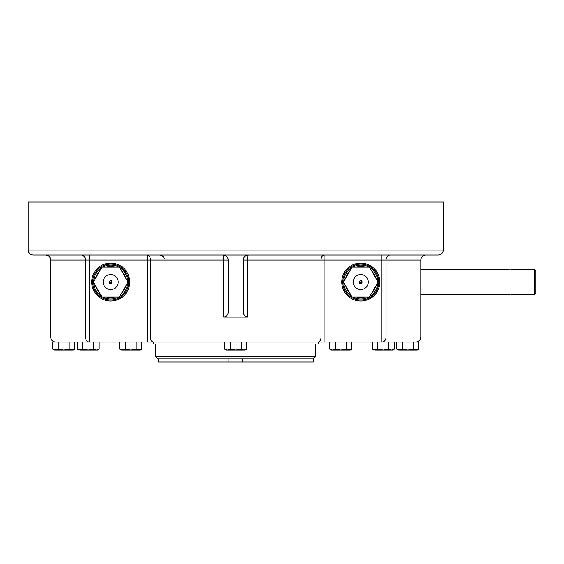 <?xml version="1.0" encoding="UTF-8"?>
<svg xmlns="http://www.w3.org/2000/svg" width="564" height="564" viewBox="0 0 564 564"><rect width="100%" height="100%" fill="white"/><g stroke="black" fill="none" stroke-linecap="round" stroke-linejoin="round"><path stroke-width="0.85" d="M402.287 349.208L402.287 342.059L396.802 342.059L396.802 349.208L399.545 350.054L396.802 349.208L398.276 350.054L402.287 349.208L407.772 350.054L413.264 349.208L416.006 350.054L418.749 349.208L418.749 342.052L416.091 342.052C418.953 341.608 420.518 339.944 420.779 337.06A4.998 4.998 0 0 1 415.774 342.059L89.507 342.059A4.998 4.061 -90 0 1 85.446 337.06L50.704 337.06C50.964 339.944 52.522 341.608 55.392 342.052L52.734 342.052L52.734 349.208L55.476 350.054L52.734 349.208L54.207 350.054L58.219 349.208L58.219 342.059L55.702 342.059A4.998 4.998 0 0 1 50.704 337.06L50.704 260.046L228.237 260.046C227.934 257.015 226.27 255.344 223.238 255.048A4.998 0.43 -90 0 1 223.668 260.046L223.668 317.081L247.815 317.081C245.009 316.587 243.486 314.931 243.239 312.096L243.239 260.046C243.542 257.015 245.213 255.344 248.245 255.048A4.998 0.43 90 0 0 247.815 260.046L386.037 260.046A4.998 4.061 90 0 1 390.098 255.048M74.681 349.208L74.681 342.059L69.196 342.059L69.196 349.208L71.938 350.054L74.681 349.208L73.207 350.054L63.704 350.054L69.196 349.208M58.219 349.208L63.704 350.054L55.476 350.054M317.983 342.059A4.998 3.046 -90 0 0 321.029 337.06L150.454 337.06L150.454 260.046A4.998 3.046 90 0 0 147.408 255.048L147.408 337.06L89.507 337.06L89.507 342.059L55.392 342.052M74.681 342.059L77.24 342.059L77.24 349.208L79.982 350.054L88.21 350.054L93.695 349.208L93.695 342.059M246.715 344.061L318.258 344.061L318.258 342.059L318.759 342.059M394.243 349.208L392.77 350.054L375.039 350.054L372.296 349.208L373.77 350.054L377.781 349.208L383.273 350.054L388.758 349.208L391.501 350.054L394.243 349.208L394.243 342.059L396.802 342.059M341.763 282.049A19.007 19.007 0 0 1 370.266 265.595A19.007 19.007 0 0 1 370.266 298.511A19.007 19.007 0 0 1 341.763 282.049M413.264 349.208L413.264 342.059M388.758 349.208L388.758 342.059M377.781 349.208L377.781 342.059M77.24 349.208L78.713 350.054L82.725 349.208L82.725 342.059M93.695 349.208L96.444 350.054L99.186 349.208L99.186 342.059M82.725 349.208L88.21 350.054L97.713 350.054L99.186 349.208M228.237 260.046L228.237 312.096C227.997 314.931 226.474 316.587 223.668 317.081M443.283 250.042L443.283 202.032L28.2 202.032L28.2 250.042L443.283 250.042C442.987 253.081 441.316 254.745 438.277 255.048L33.198 255.048C30.16 254.745 28.496 253.081 28.2 250.042M158.223 358.965L158.223 361.968L313.253 361.968L313.253 358.965L315.755 356.462L155.727 356.462L158.223 358.965L313.253 358.965M155.727 344.061L155.727 356.462M128.042 282.049L119.378 297.052L102.056 297.052L93.391 282.049L102.056 267.047L119.378 267.047L128.042 282.049M103.212 282.049A7.501 7.501 0 0 0 114.464 288.549A7.501 7.501 0 0 0 114.464 275.556A7.501 7.501 0 0 0 103.212 282.049M224.768 342.059L224.768 349.208L227.511 350.054L224.768 349.208L226.242 350.054L235.738 350.054L241.23 349.208L241.23 342.059M241.23 349.208L243.972 350.054L246.715 349.208L246.715 342.059M227.511 350.054L230.253 349.208L230.253 342.059M230.253 349.208L235.738 350.054L245.241 350.054L246.715 349.208M119.751 342.059L119.751 349.208L122.494 350.054L119.751 349.208L121.218 350.054L125.236 349.208L125.236 342.059M141.691 349.208L140.225 350.054L130.721 350.054L136.206 349.208L138.948 350.054L141.691 349.208L141.691 342.059M136.206 349.208L136.206 342.059M122.494 350.054L130.721 350.054L125.236 349.208M329.792 342.059L329.792 349.208L332.534 350.054L329.792 349.208L331.258 350.054L340.762 350.054L346.247 349.208L346.247 342.059M346.247 349.208L348.989 350.054L351.732 349.208L351.732 342.059M332.534 350.054L335.277 349.208L335.277 342.059M335.277 349.208L340.762 350.054L350.265 350.054L351.732 349.208M378.091 282.049L369.427 297.052L352.105 297.052L343.441 282.049L352.105 267.047L369.427 267.047L378.091 282.049M353.261 282.049A7.501 7.501 0 0 0 364.513 288.549A7.501 7.501 0 0 0 364.513 275.556A7.501 7.501 0 0 0 353.261 282.049M509.454 269.803L420.779 269.55M505.02 269.599L505.675 269.726M506.655 269.86L507.875 269.909M509.454 294.302L420.779 294.549M505.316 294.436L505.675 294.373M505.682 294.373L506.127 294.302M506.655 294.239L507.875 294.189M508.39 294.204L508.961 294.246M510.794 269.55L534.298 269.55L534.298 294.549L510.794 294.549M534.298 294.549L535.8 293.054L535.8 271.051L534.298 269.55M110.826 282.063C112.44 277.276 112.208 287.302 110.826 282.063M153.225 342.059L153.225 344.061L224.768 344.061M109.578 282.219L109.197 281.436L110.466 280.787C109.176 281.133 109.106 281.577 110.269 282.106L110.269 282.317C109.233 282.719 109.296 283.058 110.466 283.332L110.466 283.544C109.36 283.53 109.063 283.086 109.578 282.219M111.037 282.063C112.116 286.075 112.137 278.052 111.037 282.063M128.719 282.049A18.006 18.006 0 0 0 101.717 266.462A18.006 18.006 0 0 0 101.717 297.644A18.006 18.006 0 0 0 128.719 282.049M127.711 281.478A17.005 17.005 0 0 0 119.709 267.618M118.715 267.047A17.005 17.005 0 0 0 102.711 267.047M101.724 267.618A17.005 17.005 0 0 0 93.723 281.478M93.723 282.62A17.005 17.005 0 0 0 101.724 296.481M102.711 297.052A17.005 17.005 0 0 0 118.715 297.052M119.709 296.481A17.005 17.005 0 0 0 127.711 282.62M125.659 277.932A15.503 15.503 0 0 0 121.753 271.164M114.619 267.047A15.503 15.503 0 0 0 106.807 267.047M99.673 271.164A15.503 15.503 0 0 0 95.767 277.932M95.767 286.167A15.503 15.503 0 0 0 99.673 292.935M106.807 297.052A15.503 15.503 0 0 0 114.619 297.052M121.753 292.935A15.503 15.503 0 0 0 125.659 286.167M360.875 282.063C362.49 277.276 362.257 287.302 360.875 282.063M359.628 282.219L359.247 281.436L360.516 280.787C359.226 281.133 359.155 281.577 360.311 282.106L360.311 282.317C359.282 282.719 359.346 283.058 360.516 283.332L360.516 283.544C359.409 283.53 359.113 283.086 359.628 282.219M361.087 282.063C362.166 286.075 362.187 278.052 361.087 282.063M378.768 282.049A18.006 18.006 0 0 0 351.767 266.462A18.006 18.006 0 0 0 351.767 297.644A18.006 18.006 0 0 0 378.768 282.049M377.76 281.478A17.005 17.005 0 0 0 369.758 267.618M368.764 267.047A17.005 17.005 0 0 0 352.761 267.047M351.774 267.618A17.005 17.005 0 0 0 343.772 281.478M343.772 282.62A17.005 17.005 0 0 0 351.774 296.481M352.761 297.052A17.005 17.005 0 0 0 368.764 297.052M369.758 296.481A17.005 17.005 0 0 0 377.76 282.62M375.709 277.932A15.503 15.503 0 0 0 371.803 271.164M364.668 267.047A15.503 15.503 0 0 0 356.857 267.047M349.722 271.164A15.503 15.503 0 0 0 345.817 277.932M345.817 286.167A15.503 15.503 0 0 0 349.722 292.935M356.857 297.052A15.503 15.503 0 0 0 364.668 297.052M371.803 292.935A15.503 15.503 0 0 0 375.709 286.167M91.713 282.049A19.007 19.007 0 0 1 120.217 265.595A19.007 19.007 0 0 1 120.217 298.511A19.007 19.007 0 0 1 91.713 282.049M418.749 349.208L417.275 350.054L399.545 350.054M372.296 349.208L372.296 342.059M420.779 337.06L420.779 293.054L420.779 337.06L386.037 337.06L386.037 260.046L420.779 260.046C421.075 257.008 422.739 255.344 425.778 255.048M324.074 342.059L324.074 337.06L321.029 337.06L321.029 260.046A4.998 3.046 -90 0 1 324.074 255.048L324.074 337.06L381.969 337.06L381.969 255.048M81.385 255.048A4.998 4.061 -90 0 1 85.446 260.046L85.446 337.06L89.507 337.06L89.507 255.048M228.899 361.968L228.899 358.965M242.583 361.968L242.583 358.965M243.239 260.046L247.815 260.046L247.815 317.081M381.969 337.06L386.037 337.06A4.998 4.061 90 0 1 381.969 342.059L381.969 337.06M147.408 342.059L147.408 337.06L150.454 337.06A4.998 3.046 -90 0 0 153.5 342.059M50.704 260.046C50.407 257.008 48.744 255.344 45.705 255.048M315.755 344.061L315.755 356.462M420.779 260.046L420.779 293.054M164.286 258.333C163.405 256.253 161.84 255.161 159.584 255.048"/></g></svg>
